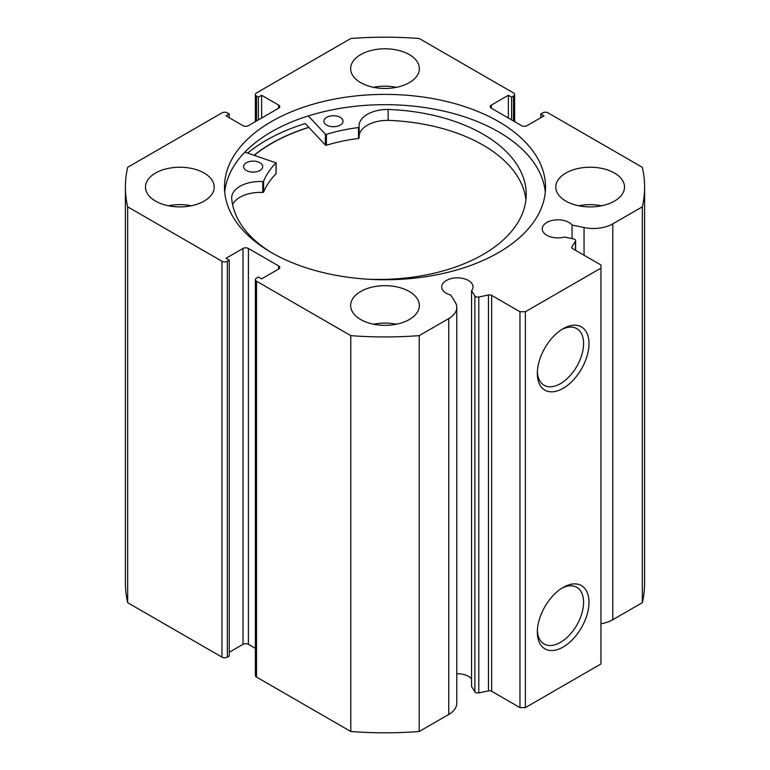 <?xml version="1.0" encoding="UTF-8"?>
<svg xmlns="http://www.w3.org/2000/svg" width="770" height="770" viewBox="0 0 770 770"><rect width="100%" height="100%" fill="white"/><g stroke="black" fill="none" stroke-linecap="round" stroke-linejoin="round"><path stroke-width="1.16" d="M254.341 155.232A160.333 92.573 180 0 1 308.876 127.416M244.879 152.133L276.016 162.826A124.836 72.072 0 0 0 263.581 181.229L262.772 181.556A28.519 16.468 0 0 0 231.645 197.948A147.368 85.085 0 0 0 270.674 252.127M251.809 172.076A9.548 5.505 180 0 1 254.514 172.076M246.342 170.478A9.548 5.505 180 0 1 243.618 166.628A9.548 5.505 180 0 1 249.557 161.527A9.548 5.505 180 0 1 259.981 162.768A9.548 5.505 180 0 1 262.705 166.628A9.548 5.505 180 0 1 256.766 171.729A9.548 5.505 180 0 1 246.342 170.478M332.101 126.675A9.548 5.505 180 0 1 334.806 126.675M326.634 125.077A9.548 5.505 180 0 1 323.91 121.227A9.548 5.505 180 0 1 329.849 116.126A9.548 5.505 180 0 1 340.273 117.367A9.548 5.505 180 0 1 342.997 121.227A9.548 5.505 180 0 1 337.058 126.328A9.548 5.505 180 0 1 326.634 125.077M525.91 199.805A147.368 85.085 0 0 0 484.137 145.732A147.368 85.085 0 0 0 388.147 120.351L388.147 109.465A28.519 16.468 0 0 0 359.051 125.924A28.519 16.468 0 0 0 359.118 127.088L358.522 127.551A124.836 72.072 0 0 0 326.403 134.336L325.373 134.163L308.337 115.924M366.684 279.144A147.368 85.085 0 0 0 526.218 194.358A147.368 85.085 0 0 0 484.137 134.817A147.368 85.085 0 0 0 388.147 109.446M359.118 127.146L359.118 138.023L358.522 138.456A124.836 72.072 0 0 0 326.403 145.251L325.373 145.068L305.247 123.537A167.976 96.982 0 0 0 247.671 153.047M388.147 109.465L388.147 120.37A28.519 16.468 0 0 0 359.118 135.655M276.016 173.308L276.016 173.741A124.836 72.072 0 0 0 263.581 192.134L262.772 192.471A28.519 16.468 0 0 0 232.578 204.695M575.44 250.26L575.44 241.222A3.051 1.761 0 0 0 575.623 240.615A3.051 1.761 0 0 0 574.728 239.374A3.051 1.761 0 0 0 573.612 238.96L564.516 237.054A15.65 9.038 0 0 1 546.835 235.245A15.65 9.038 0 0 1 542.253 228.863A15.65 9.038 0 0 1 551.917 220.509A15.65 9.038 0 0 1 568.972 222.472A15.65 9.038 0 0 1 572.081 225.033L572.081 238.642M456.774 673.731A15.65 9.038 180 0 1 468.449 676.368A15.65 9.038 180 0 1 471.567 678.938M278.644 269.048L278.644 265.929A3.821 2.204 180 0 1 279.76 267.488A3.821 2.204 180 0 1 278.644 269.048L261.636 278.865L258.393 276.998L256.506 278.086A3.821 2.204 0 0 0 255.39 279.645A3.821 2.204 0 0 0 256.506 281.204L350.793 335.633A259.596 149.871 0 0 0 419.207 335.633L448.756 318.578A27.383 15.814 0 0 0 456.774 307.403A27.383 15.814 0 0 0 455.118 301.994L450.768 295.083A15.65 9.038 180 0 1 446.321 293.283A15.65 9.038 180 0 1 441.73 286.892A15.65 9.038 180 0 1 451.393 278.547A15.65 9.038 180 0 1 468.449 280.501A15.65 9.038 180 0 1 473.04 286.892A15.65 9.038 180 0 1 471.567 290.714L471.567 686.571L474.888 691.826L474.888 295.959A3.051 1.761 0 0 0 478.796 297.018L488.45 294.987A3.051 1.761 180 0 1 491.655 295.401L519.971 311.744L525.371 311.744L600.956 268.114L600.956 264.995L572.639 248.643A3.051 1.761 180 0 1 571.744 247.401A3.051 1.761 180 0 1 571.927 246.795L571.927 247.998M563.159 587.404L563.159 587.404A36.517 21.088 -60 0 1 588.983 602.313A36.517 21.088 -60 0 1 563.159 647.031A36.517 21.088 -60 0 1 537.335 632.122A36.517 21.088 -60 0 1 563.159 587.404L563.159 587.404M537.373 630.505A32.706 18.884 120 0 0 544.111 643.98A32.706 18.884 120 0 0 560.464 642.363A32.706 18.884 120 0 0 581.822 613.546A32.706 18.884 120 0 0 576.817 587.337A32.706 18.884 120 0 0 561.773 588.241M563.159 328.684L563.159 328.684A36.517 21.088 -60 0 1 588.983 343.593A36.517 21.088 -60 0 1 563.159 388.321A36.517 21.088 -60 0 1 537.335 373.411A36.517 21.088 -60 0 1 563.159 328.684L563.159 328.684M537.373 371.785A32.706 18.884 120 0 0 544.111 385.269A32.706 18.884 120 0 0 560.464 383.643A32.706 18.884 120 0 0 581.822 354.826A32.706 18.884 120 0 0 576.817 328.626A32.706 18.884 120 0 0 561.773 329.531M545.285 192.211A160.526 92.679 0 0 0 498.508 131.824A160.526 92.679 0 0 0 327.712 110.774A160.526 92.679 0 0 0 224.715 192.211M271.492 252.599A160.526 92.679 0 0 0 446.427 272.695A160.526 92.679 0 0 0 545.526 187.072A160.526 92.679 0 0 0 498.508 121.535A160.526 92.679 0 0 0 323.573 101.448A160.526 92.679 0 0 0 224.474 187.072A160.526 92.679 0 0 0 271.492 252.599M204.137 173.038A34.361 19.837 0 0 0 166.695 168.745A34.361 19.837 0 0 0 145.482 187.072A34.361 19.837 0 0 0 155.55 201.095A34.361 19.837 0 0 0 192.991 205.398A34.361 19.837 0 0 0 214.204 187.072A34.361 19.837 0 0 0 204.137 173.038M191.297 205.773A34.361 19.837 0 0 0 168.389 205.773M409.293 54.593A34.361 19.837 0 0 0 371.852 50.3A34.361 19.837 0 0 0 350.639 68.626A34.361 19.837 0 0 0 360.707 82.65A34.361 19.837 0 0 0 398.148 86.952A34.361 19.837 0 0 0 419.361 68.626A34.361 19.837 0 0 0 409.293 54.593M396.454 87.328A34.361 19.837 0 0 0 373.546 87.328M409.293 291.483A34.361 19.837 0 0 0 371.852 287.191A34.361 19.837 0 0 0 350.639 305.517A34.361 19.837 0 0 0 360.707 319.54A34.361 19.837 0 0 0 398.148 323.843A34.361 19.837 0 0 0 419.361 305.517A34.361 19.837 0 0 0 409.293 291.483M396.454 324.218A34.361 19.837 0 0 0 373.546 324.218M614.45 173.038A34.361 19.837 0 0 0 577.009 168.745A34.361 19.837 0 0 0 555.796 187.072A34.361 19.837 0 0 0 565.863 201.095A34.361 19.837 0 0 0 603.305 205.398A34.361 19.837 0 0 0 624.518 187.072A34.361 19.837 0 0 0 614.45 173.038M601.611 205.773A34.361 19.837 0 0 0 578.703 205.773M575.44 241.222L571.927 246.795M612.785 223.877L612.785 619.735L642.334 602.679A259.596 149.871 180 0 0 644.596 582.928L644.596 187.072A259.596 149.871 0 0 1 642.334 206.822L612.785 223.877A27.383 15.814 180 0 1 584.055 227.554L572.081 225.033M644.596 187.072A259.596 149.871 0 0 0 642.334 167.321L548.048 112.882A3.821 2.204 0 0 0 542.648 112.882L540.752 113.979L543.995 115.847L526.988 125.664A3.821 2.204 180 0 1 521.588 125.664L491.356 108.204A3.821 2.204 180 0 1 490.24 106.655A3.821 2.204 180 0 1 491.356 105.095L491.356 108.204M513.494 120.986L513.494 96.048L511.607 97.145L508.364 95.268L491.356 105.095M513.494 96.048A3.821 2.204 0 0 0 514.61 94.498A3.821 2.204 0 0 0 513.494 92.939L419.207 38.5A259.596 149.871 0 0 0 350.793 38.5L256.506 92.939A3.821 2.204 0 0 0 255.39 94.498A3.821 2.204 0 0 0 256.506 96.048L256.506 120.986M278.644 105.095A3.821 2.204 180 0 1 279.76 106.655A3.821 2.204 180 0 1 278.644 108.204L278.644 105.095L261.636 95.268L258.393 97.145L256.506 96.048M125.404 187.072A259.596 149.871 0 0 0 127.666 206.822L221.952 261.251A3.821 2.204 0 0 0 227.352 261.251L227.352 657.118A3.821 2.204 180 0 1 221.952 657.118L127.666 602.679A259.596 149.871 180 0 1 125.404 582.928L125.404 187.072A259.596 149.871 0 0 1 127.666 167.321L221.952 112.882A3.821 2.204 0 0 1 227.352 112.882L229.248 113.979L226.005 115.847L243.012 125.664A3.821 2.204 180 0 0 248.412 125.664L278.644 108.204M243.012 248.469A3.821 2.204 180 0 1 248.412 248.469L248.412 644.336A3.821 2.204 0 0 0 243.012 644.336L243.012 248.469L226.005 258.287L229.248 260.164L227.352 261.251M278.644 265.929L248.412 248.469M471.567 290.714L474.888 295.959M525.371 311.744L525.371 707.611L600.956 663.971L600.956 268.114M525.371 707.611L519.971 707.611L519.971 311.744M491.655 295.401L491.655 691.258L519.971 707.611M491.655 691.258A3.051 1.761 0 0 0 488.45 690.854L488.45 294.987M478.796 297.018L478.796 692.885L488.45 690.854M478.796 692.885A3.051 1.761 180 0 1 474.888 691.826M256.506 281.204L256.506 677.061L350.793 731.5A259.596 149.871 180 0 0 419.207 731.5L448.756 714.444A27.383 15.814 0 0 0 456.774 703.26L456.774 307.403M256.506 677.061A3.821 2.204 180 0 1 255.39 675.502L255.39 279.645M248.412 644.336L255.39 648.369M229.248 652.286L243.012 644.336M227.352 657.118L229.248 656.021L229.248 260.164M612.785 619.735A27.383 15.814 180 0 1 600.956 623.758M127.666 602.679L127.666 206.822M642.334 206.822L642.334 602.679M350.793 335.633L350.793 731.5M419.207 731.5L419.207 335.633M540.752 117.714L540.752 113.979M508.364 118.031L508.364 95.268M511.607 119.899L511.607 97.145M258.393 119.899L258.393 97.145M261.636 118.031L261.636 95.268M229.248 117.714L229.248 113.979M308.789 127.32A160.526 92.679 0 0 0 254.177 155.174M325.373 134.163L325.373 145.068M326.403 134.336L326.403 145.251M358.522 127.551L358.522 138.456M263.581 181.229L263.581 192.134M276.016 162.826L276.016 173.741M262.772 181.556L262.772 192.471M221.952 657.118L221.952 261.251M448.756 318.578L448.756 714.444M584.055 227.554L584.055 255.236M359.118 127.117L359.118 138.023M276.112 162.614L276.112 173.519M255.39 121.631L255.39 94.498M514.61 94.498L514.61 121.631M575.623 240.615L575.623 250.365"/></g></svg>
